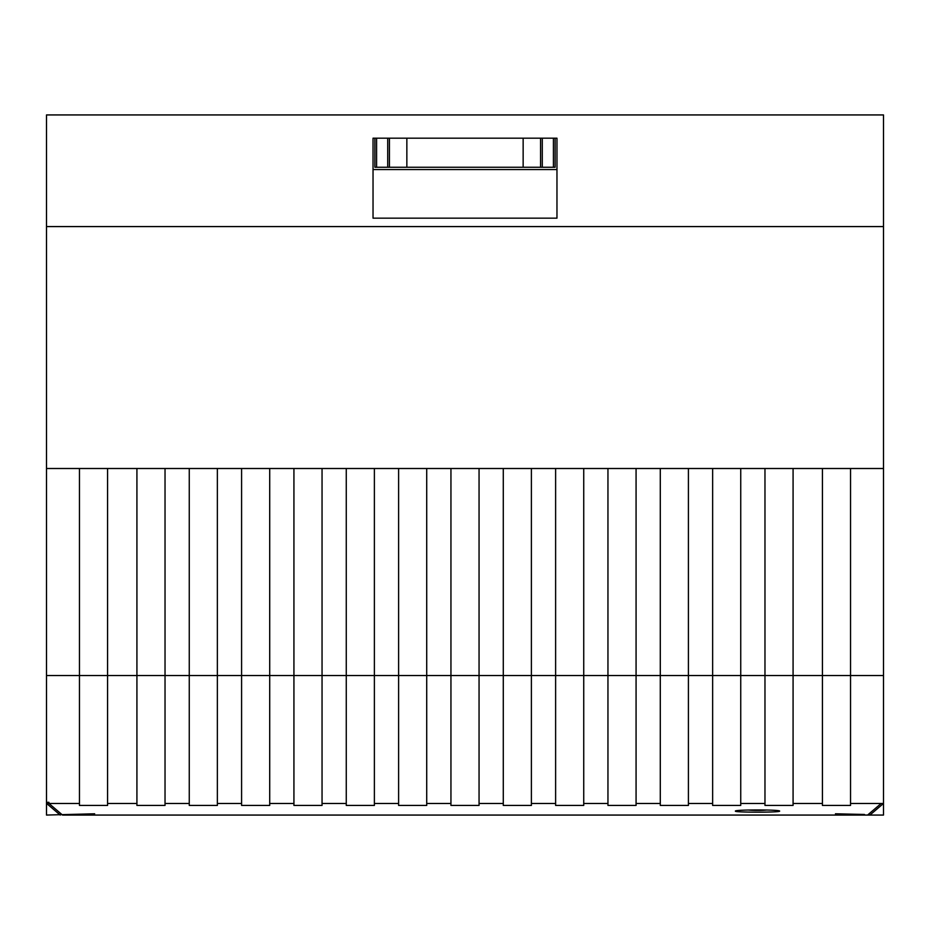 <?xml version="1.0" encoding="UTF-8"?>
<svg xmlns="http://www.w3.org/2000/svg" width="930" height="930" viewBox="0 0 930 930"><rect width="100%" height="100%" fill="white"/><g stroke="black" fill="none" stroke-linecap="round" stroke-linejoin="round"><path stroke-width="1.4" d="M636.073 468.511L636.073 675.529L46.5 675.529L46.5 815.064L94.662 813.785M46.5 675.529L46.5 468.511L883.5 468.511L883.5 675.529L636.073 675.529L636.073 803.462L660.288 803.462L660.288 468.511M660.288 803.462L660.288 805.427L688.409 805.427L688.409 803.462L712.636 803.462L712.636 805.427L740.745 805.427L740.745 803.462L764.971 803.462L764.971 805.427L793.081 805.427L793.081 803.462L822.422 803.462L822.422 805.427L850.543 805.427L850.543 803.462L881.175 803.462L867.574 815.064L62.543 815.064L48.941 803.462L48.941 802.299L48.941 803.462L79.457 803.462L79.457 805.427L107.578 805.427L107.578 803.462L136.919 803.462L136.919 805.427L165.029 805.427L165.029 803.462L189.255 803.462L189.255 805.427L217.364 805.427L217.364 803.462L241.591 803.462L241.591 805.427L269.712 805.427L269.712 803.462L293.927 803.462L293.927 805.427L322.047 805.427L322.047 803.462L346.262 803.462L346.262 805.427L374.383 805.427L374.383 803.462L398.61 803.462L398.61 805.427L426.719 805.427L426.719 803.462L450.945 803.462L450.945 805.427L479.055 805.427L479.055 803.462L503.281 803.462L503.281 805.427L531.39 805.427L531.39 803.462L555.617 803.462L555.617 805.427L583.738 805.427L583.738 803.462L607.953 803.462L607.953 468.511M822.422 803.462L822.422 468.511M793.081 468.511L793.081 803.462M764.971 803.462L764.971 468.511M740.745 468.511L740.745 803.462M712.636 803.462L712.636 468.511M688.409 468.511L688.409 803.462M583.738 468.511L583.738 803.462M555.617 803.462L555.617 468.511M531.39 468.511L531.39 803.462M503.281 803.462L503.281 468.511M479.055 468.511L479.055 803.462M450.945 803.462L450.945 468.511M426.719 468.511L426.719 803.462M398.61 803.462L398.61 468.511M374.383 468.511L374.383 803.462M346.262 803.462L346.262 468.511M322.047 468.511L322.047 803.462M293.927 803.462L293.927 468.511M269.712 468.511L269.712 803.462M241.591 803.462L241.591 468.511M217.364 468.511L217.364 803.462M189.255 803.462L189.255 468.511M165.029 468.511L165.029 803.462M136.919 803.462L136.919 468.511M107.578 468.511L107.578 803.462M79.457 803.462L79.457 468.511M46.5 468.511L46.5 114.936L883.5 114.936L883.5 468.511M46.5 803.462L46.616 802.299L48.941 802.299L46.616 802.299L46.616 803.462L60.218 815.064L46.616 803.462L48.941 803.462M607.953 803.462L607.953 805.427L636.073 805.427L636.073 803.462M850.543 468.511L850.543 803.462M883.5 675.529L883.5 803.462L881.175 803.462L883.5 803.462L883.5 815.064L869.91 815.064L883.5 803.462L869.899 815.064L867.562 815.064M883.5 226.583L46.5 226.583M556.965 138.186L556.965 218.166L373.035 218.166L373.035 138.186L556.965 138.186M373.035 138.198L374.883 138.198M555.117 138.198L556.965 138.198M735.409 811.123C734.049 809.553 780.979 809.553 779.607 811.123C780.979 812.518 734.049 812.518 735.409 811.123M373.035 169.562L556.965 169.562M835.454 813.785L864.493 814.471M374.883 157.182L374.883 164.912A2.325 2.325 0 0 0 374.883 164.959L374.883 167.261L555.117 167.261L555.117 138.186L374.883 138.186L374.883 157.182M540.574 167.261L540.574 138.186L540.574 167.261M389.426 167.261L389.426 138.186M374.883 167.261L374.883 138.186M553.42 167.261L553.42 138.186M542.283 167.261L542.283 138.186M523.148 167.261L523.148 138.186M406.852 167.261L406.852 138.186M387.717 167.261L387.717 138.186M376.592 167.261L376.592 138.186M748.011 810.018A106.125 106.125 0 0 0 767.006 810.018"/></g></svg>
